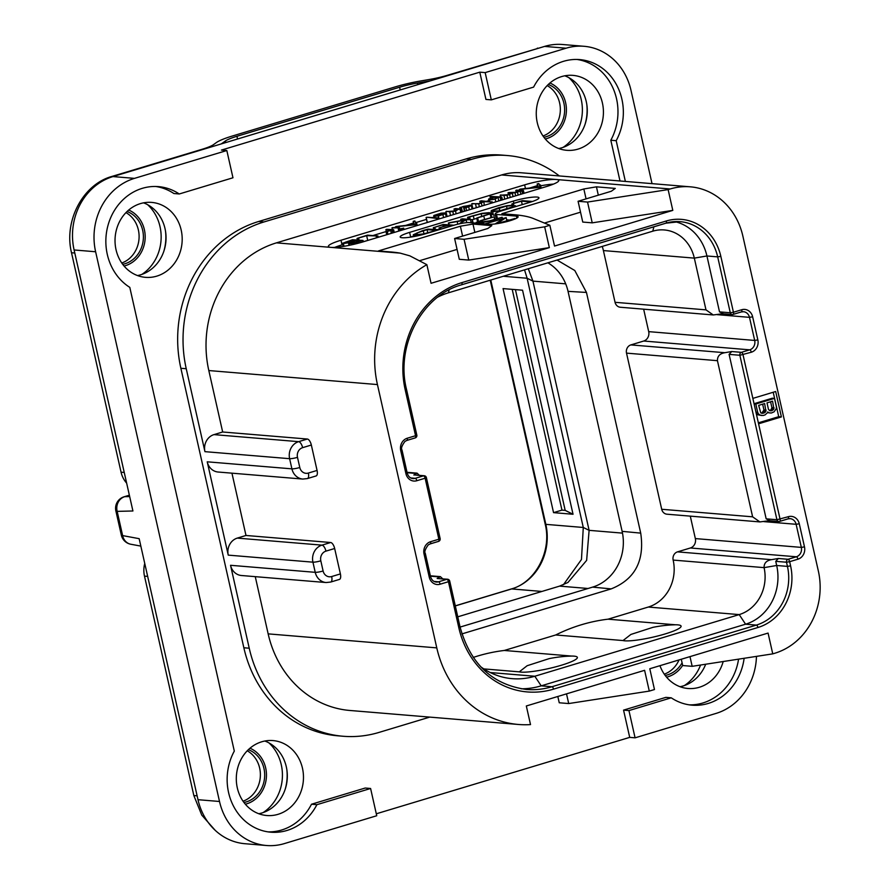 <?xml version="1.0" encoding="UTF-8"?>
<svg xmlns="http://www.w3.org/2000/svg" width="890" height="890" viewBox="0 0 890 890"><rect width="100%" height="100%" fill="white"/><g stroke="black" fill="none" stroke-linecap="round" stroke-linejoin="round"><path stroke-width="1.33" d="M121.329 535.101L115.867 510.882A11.97 1.791 -12.7 0 0 117.168 511.372L122.631 535.602A11.97 10.58 -79.5 0 0 130.819 544.246A11.97 11.97 0 0 1 121.329 535.101A11.97 1.791 -12.7 0 0 122.631 535.602L139.163 538.673L197.992 799.698A59.864 53.433 -85.3 0 0 244.906 843.709L266.421 845.5A59.864 53.433 94.7 0 0 284.399 843.587L376.737 815.741L370.596 788.484L365.212 788.028L311.511 804.226L316.885 804.682L370.596 788.484M566.096 48.205L544.58 46.413A59.864 53.433 -85.3 0 1 562.547 44.5L584.062 46.291A59.864 53.433 94.7 0 0 566.096 48.205L485.172 72.613L479.788 72.168L221.443 150.076L226.828 150.521L134.479 178.367A59.864 53.433 94.7 0 0 95.619 251.759L219.507 801.478A59.864 53.433 94.7 0 0 266.421 845.5M544.58 46.413L112.963 176.576A59.864 53.433 -85.3 0 0 74.104 249.968L132.922 510.982L117.168 511.372A11.97 10.769 -91.4 0 1 124.678 496.687L129.384 495.274M680.038 686.713A37.602 33.564 94.7 0 0 683.164 685.945A37.602 33.564 94.7 0 0 705.703 664.229M558.753 148.53A37.602 33.564 94.7 0 0 561.879 147.762A37.602 33.564 94.7 0 0 587.255 112.496A37.602 33.564 94.7 0 0 564.794 75.806M137.516 275.566A37.602 33.564 94.7 0 0 140.642 274.799A37.602 33.564 94.7 0 0 166.018 239.532A37.602 33.564 94.7 0 0 143.557 202.842M258.801 813.738A37.602 33.564 94.7 0 0 261.927 812.971A37.602 33.564 94.7 0 0 287.303 777.704A37.602 33.564 94.7 0 0 264.842 741.025M129.362 495.196L124.088 496.787A11.97 5.095 73.2 0 1 124.678 496.687L129.673 496.564M485.172 72.613L491.313 99.869L533.611 87.109A53.878 48.093 -85.3 0 1 579.69 59.597A53.878 48.093 -85.3 0 1 616.192 140.687L625.37 181.427M652.025 183.64L630.988 90.302A59.864 53.433 94.7 0 0 584.062 46.291M744.129 658.289A53.878 48.093 -85.3 0 1 692.042 705.169A53.878 48.093 -85.3 0 1 671.238 697.816L628.941 710.576L635.082 737.832L716.016 713.424A59.864 53.433 94.7 0 0 756.456 656.386M619.996 180.982L610.818 140.242A53.878 48.093 94.7 0 0 576.987 59.452M610.818 140.242L616.192 140.687M268.124 831.883A53.878 48.093 94.7 0 0 311.511 804.226M226.828 150.521L232.969 177.778L179.257 193.976L173.873 193.519A53.878 48.093 94.7 0 0 155.75 186.488M491.313 99.869L485.929 99.424L479.788 72.168M689.361 704.858A53.878 48.093 94.7 0 0 738.567 659.145M376.303 813.794L629.708 737.376L623.556 710.12L665.854 697.371L671.238 697.816M261.716 741.793A37.602 33.564 94.7 0 0 236.395 781.631A37.602 33.564 94.7 0 0 266.778 815.518A37.602 33.564 94.7 0 0 278.058 814.317A37.602 33.564 94.7 0 0 303.379 774.478A37.602 33.564 94.7 0 0 273.007 740.58A37.602 33.564 94.7 0 0 261.716 741.793M156.773 276.134A37.602 33.564 94.7 0 0 182.094 236.295A37.602 33.564 94.7 0 0 151.723 202.408A37.602 33.564 94.7 0 0 140.431 203.61A37.602 33.564 94.7 0 0 115.122 243.448A37.602 33.564 94.7 0 0 145.493 277.346A37.602 33.564 94.7 0 0 156.773 276.134M578.022 149.108A37.602 33.564 94.7 0 0 603.331 109.27A37.602 33.564 94.7 0 0 572.96 75.372A37.602 33.564 94.7 0 0 561.668 76.573A37.602 33.564 94.7 0 0 536.359 116.412A37.602 33.564 94.7 0 0 566.73 150.31A37.602 33.564 94.7 0 0 578.022 149.108M659.957 665.676A37.602 33.564 94.7 0 0 688.015 688.493A37.602 33.564 94.7 0 0 699.306 687.28A37.602 33.564 94.7 0 0 723.192 661.526M429.77 717.106L379.018 732.414A119.738 106.878 -85.3 0 1 343.073 736.252L337.688 735.796A119.738 106.878 -85.3 0 1 243.849 647.764L180.87 368.282A119.738 106.878 -85.3 0 1 258.601 221.51L466.104 158.932A119.738 106.878 -85.3 0 1 502.038 155.094L507.422 155.539A119.738 106.878 -85.3 0 1 559.332 175.942M316.885 804.682A53.878 48.093 -85.3 0 1 270.805 832.194A53.878 48.093 -85.3 0 1 234.304 751.093L129.795 287.37A53.878 48.093 -85.3 0 1 108.135 224.881A53.878 48.093 -85.3 0 1 158.442 186.622A53.878 48.093 -85.3 0 1 179.257 193.976M635.082 737.832L629.708 737.376M628.941 710.576L623.556 710.12M343.073 736.252A119.738 106.878 -85.3 0 1 249.233 648.209L230.543 565.295A13.884 12.393 -85.3 0 0 241.435 575.507L326.118 582.538L330.713 582.049L339.424 579.423A5.985 2.548 73.2 0 0 340.392 573.917L334.662 548.507L325.94 551.133A7.899 7.053 94.7 0 0 320.812 560.822A5.985 0.901 167.3 0 1 312.935 562.168L315.227 572.326A13.884 12.393 94.7 0 0 326.118 582.538M255.263 576.653L268.157 633.869A104.175 92.983 -85.3 0 0 349.803 710.465L518.414 724.471A104.175 92.983 94.7 0 0 530.518 724.594L526.324 705.981L644.605 670.315L649.288 691.096L654.473 689.528L649.789 668.746L768.07 633.079L772.754 653.861L774.823 653.238A67.05 59.852 94.7 0 0 818.355 571.046L742.872 236.128A67.05 59.852 94.7 0 0 690.328 186.822A67.05 59.852 94.7 0 0 670.203 188.969L668.123 189.603L672.807 210.385L554.526 246.052L549.842 225.27L544.658 226.828L549.341 247.62L431.06 283.287L426.866 264.675A104.175 92.983 94.7 0 0 377.438 384.569L436.779 647.875A104.175 92.983 94.7 0 0 518.414 724.471M758.58 423.796L781.398 416.909L775.68 391.511L752.851 398.386L780.074 519.193A2.392 1.024 73.2 0 1 779.696 521.395A2.392 1.024 73.2 0 1 779.518 521.407A2.392 2.136 94.7 0 1 778.806 521.484A2.392 2.392 0 0 0 779.696 521.395L787.995 518.892A2.392 1.024 73.2 0 1 787.817 518.903L779.84 521.317M649.288 691.096L568.71 703.556L559.243 702.777L557.819 696.481M772.754 653.861L692.175 666.321L682.708 665.542L681.284 659.245M568.71 703.556L566.518 693.855M692.175 666.321L689.984 656.62M231.945 473.18L245.985 535.469L330.668 542.511A5.985 2.548 73.2 0 1 334.662 548.507M317.062 470.432A5.985 2.548 73.2 0 1 316.106 475.95L307.395 478.575A5.985 2.548 73.2 0 0 308.352 473.068L317.062 470.432L311.344 445.033L302.622 447.659A5.985 2.548 -106.8 0 0 298.639 441.663L213.956 434.62L222.667 431.995L307.35 439.037A5.985 2.548 73.2 0 1 311.344 445.033M377.438 384.569L208.816 370.551L222.667 431.995M245.985 535.469L237.274 538.105A13.884 12.393 -85.3 0 0 228.252 555.126L207.225 461.81A13.884 12.393 -85.3 0 0 218.117 472.023L302.789 479.065L307.395 478.575M302.622 447.659A7.899 7.053 94.7 0 0 297.494 457.349A5.985 0.901 167.3 0 1 289.617 458.684L204.934 451.653L186.244 368.727A119.738 106.878 -85.3 0 1 263.974 221.955L471.478 159.377A119.738 106.878 -85.3 0 1 507.422 155.539M204.934 451.653A13.884 12.393 -85.3 0 1 213.956 434.62M208.816 370.551A104.175 92.983 -85.3 0 1 276.445 242.859L501.593 174.963A67.05 59.852 -85.3 0 1 521.718 172.816L690.328 186.822M362.508 242.024A23.952 3.582 167.3 0 1 331.002 247.387A23.952 3.582 167.3 0 1 328.388 246.397A23.952 3.582 167.3 0 1 340.992 240.244L524.633 184.864A23.952 3.582 167.3 0 1 556.139 179.491A23.952 3.582 167.3 0 1 558.753 180.492A23.952 3.582 167.3 0 1 546.149 186.644L362.508 242.024M549.842 225.27L533.255 218.473A239.477 35.867 -12.7 0 0 513.986 214.701L501.882 213.7L583.84 188.98L596.445 186.833L615.279 188.402L611.285 191.261L578.077 201.273L587.545 202.063L668.123 189.603M426.866 264.675L409.823 255.842L400.222 253.138A239.477 35.867 -12.7 0 0 390.521 251.937L378.406 250.936L460.375 226.216L472.979 224.069L491.814 225.637L487.82 228.496L454.612 238.509L464.079 239.288L544.658 226.828M513.875 203.287L513.374 201.084A17.956 2.692 167.3 0 1 538.962 197.803A17.956 2.692 167.3 0 1 529.517 202.431L501.504 210.874A11.97 1.791 -12.7 0 0 495.196 213.956A11.97 1.791 -12.7 0 0 496.509 214.446L516.411 216.103A15.564 2.336 167.3 0 1 518.114 216.748A15.564 2.336 167.3 0 1 506.777 221.632A15.564 2.336 167.3 0 1 489.433 224.236L469.531 222.589A11.97 1.791 -12.7 0 0 453.778 225.27L425.765 233.714A17.956 2.692 167.3 0 1 400.166 236.996A17.956 2.692 167.3 0 1 409.623 232.379L410.657 236.996A17.956 2.692 -12.7 0 0 409.901 237.23M513.374 201.084L409.623 232.379M419.691 260.681L457.071 249.411M454.612 238.509L459.296 259.29L468.763 260.08L549.341 247.62M460.375 226.216L462.6 236.095M472.979 224.069L474.859 232.401M464.079 239.288L468.763 260.08M334.718 247.398A23.952 3.582 -12.7 0 1 342.027 244.861L342.895 244.605M372.866 235.561L386.316 231.5M416.487 222.411L426.532 219.374M432.874 217.46L433.997 217.127M452.966 211.408L454.434 210.963M471.544 205.801L472.112 205.635M478.698 203.643L480.233 203.187M486.652 201.251L488.599 200.662M507.189 195.055L508.446 194.676M515.132 192.663L516.245 192.329M553.458 184.108A23.952 3.582 -12.7 0 0 540.664 185.832M482.647 202.108L482.514 201.496L482.525 202.297L479.043 203.599L471.756 203.821L472.801 208.438L473.658 208.505M462.322 211.864L464.602 210.986M456.759 209.995L456.592 209.261L456.748 210.018L455.113 210.941L445.957 211.586L447.003 216.214L447.881 216.281M438.436 219.129L438.292 217.917L426.722 217.227L426.188 217.516L427.233 222.133L428.201 222.222M363.287 241.702L368.16 240.322M510.882 193.675L510.738 193.041L509.247 194.621L500.236 195.221L507.033 195.366L512.228 193.163L513.018 196.645L512.251 193.263M512.24 193.208L523.276 190.571L516.578 190.104L515.866 190.427L518.803 190.972M500.925 194.91L500.236 195.221L500.625 196.946M518.781 191.283L518.636 190.649L517.123 192.251L508.657 192.54L510.905 193.364M508.657 192.54L508.546 194.821M516.578 190.104L515.866 190.427L516.322 192.463M523.899 193.353L523.353 190.449M523.387 193.519L522.764 190.76M520.873 194.276L520.083 190.772M513.085 196.623L512.34 193.174M519.471 190.126L519.326 189.47L539.93 187.289L539.485 185.276L540.375 184.898L539.373 185.02L538.862 183.574L537.159 183.985L537.738 185.509L529.617 188.035L520.06 189.136L519.46 190.126M519.894 190.16L519.727 189.425M537.593 183.796L537.527 185.576L537.159 183.974M540.875 188.235L540.375 184.898M540.186 188.446L540.174 187.167M539.652 188.613L539.373 187.401M530.985 187.901L537.905 185.754L538.428 187.156L530.985 187.901M538.216 187.178L537.905 185.754M488.566 199.071L489.5 199.994L495.207 199.115L497.988 197.324L501.693 197.035L490.601 196.412L493.894 196.99L488.566 199.071L488.766 201.418M490.601 196.412L490.39 198.003M501.782 200.028L501.693 197.035M498.801 200.929L497.988 197.324M491.08 199.505L490.168 198.782L492.615 197.536L496.787 197.224L494.573 199.026L491.08 199.505L490.168 198.782L490.29 199.338M495.474 198.704L495.118 197.09M472.279 203.565L478.731 203.944L483.96 201.618L491.536 201.986L481.39 200.806L479.866 201.285L482.514 201.496L482.525 202.297M480.389 201.018L480.333 203.365M492.315 202.887L492.036 201.696M492.248 202.909L492.003 201.808M491.77 203.042L491.536 201.986M484.149 205.345L483.96 201.618M461.421 209.072L461.031 207.348L463.367 206.424L468.63 205.601L465.136 206.947L464.291 207.926L465.959 207.782L471.489 205.546L472.245 208.939M460.097 208.961L459.774 207.559L461.031 207.348M472.089 208.983L471.377 205.846L470.354 205.123L459.774 207.559M464.658 211.219L463.879 207.77L465.014 211.119M462.411 211.831L461.365 207.203M465.815 207.448L469.319 205.701L469.742 206.213L466.193 207.448M469.486 206.447L469.319 205.701L469.742 206.213M446.613 211.286L449.695 211.898L455.547 211.086L458.116 209.395L461.621 209.083L455.513 208.571L454.067 209.05L456.592 209.261L456.748 210.018M454.612 208.794L454.534 211.108M461.576 212.154L460.953 209.406L461.621 209.083M435.01 217.638L434.687 216.17L438.381 215.936L445.757 213.611L444.922 212.91L441.151 213.155L433.92 215.436L434.687 216.17L433.92 215.436M446.457 216.715L444.922 212.91M436.267 215.691L435.488 215.146L437.391 214.256L443.342 213.4L444.166 213.9L442.297 214.813L435.577 215.558M443.554 214.345L443.342 213.4L444.166 213.9M426.722 217.227L436.779 218.395L438.292 217.917M437.925 219.285L437.68 218.217M395.483 227.529L395.338 226.861L415.93 224.681L415.497 222.667L416.387 222.289L415.374 222.411L414.874 220.965L413.171 221.376L413.75 222.901L405.629 225.426L396.072 226.527L395.472 227.529M395.905 227.562L395.739 226.816M413.605 221.187L413.527 222.967L413.171 221.376M416.887 225.626L416.387 222.289M416.197 225.838L416.175 224.558M415.663 226.004L415.385 224.792M406.997 225.292L413.906 223.145L414.44 224.547L406.997 225.292M414.228 224.569L413.906 223.145M401.557 230.254L401.223 228.786L403.604 228.229L401.145 228.652M403.893 229.542L403.537 228.096M392.445 229.587L392.056 227.84L399.566 227.862L392.546 227.573M399.777 230.788L399.566 227.862M386.805 234.704L386.138 231.767L393.536 229.676L386.649 229.32L389.23 229.92L386.416 231.589M386.649 229.32L385.96 229.642L386.405 231.6M393.514 232.679L392.913 229.998L393.536 229.676M391.333 233.336L390.588 230.032M357.491 240.167L357.113 238.498L366.647 235.661L377.872 235.972L367.503 235.138L357.469 238.275M377.549 237.496L377.872 235.972M367.681 240.278L366.647 235.661M359.093 240.3L358.626 238.242M343.996 246.308L343.373 243.537L350.137 242.481L348.691 243.27L349.203 243.727L352.818 243.382L362.953 240.422L352.484 239.755L342.594 243.27L343.295 246.419M362.742 241.958L362.953 240.422M348.691 243.27L349.548 245.273M350.894 243.215L351.005 242.514L356.389 240.701L360.472 241.045L354.698 242.703L350.894 243.215L351.005 242.514L351.161 243.226M345.086 243.014L345.442 242.169L351.305 240.278L355.633 240.634L348.824 242.536L345.086 243.014L345.442 242.169L345.643 243.014M356.723 242.191L356.389 240.701M351.361 241.924L351.016 240.378M351.661 241.846L351.305 240.278M672.807 210.385L592.228 222.845L587.545 202.063M544.457 223.056L580.536 212.176M578.077 201.273L582.761 222.066L592.228 222.845M583.84 188.98L586.065 198.859M596.445 186.833L598.325 195.166M496.409 218.795A11.97 1.791 167.3 0 1 496.242 218.573L495.196 213.956M508.846 220.008L506.677 219.83M491.38 212.654L490.601 212.888M413.616 236.106L410.657 236.996M492.426 213.867L493.427 215.146L495.474 215.169M473.146 223.156L472.356 219.685L476.784 218.373M468.084 219.307L467.662 217.416L481.145 213.789L487.709 213.133L488.41 214.201L476.706 218.039L477.496 221.51L478.475 221.465M490.457 217.627L491.547 216.559L490.768 213.099L490.156 213.867L489.422 212.621L481.835 213.366L467.829 217.227M532.476 201.474L522.33 200.651L512.295 203.799L521.462 201.173L530.985 201.963M512.295 203.799L512.184 205.134M522.241 204.622L521.462 201.173M513.764 205.167L513.452 203.754M512.952 207.426L514.965 206.38L513.853 205.167L507.167 205.69L498.534 207.759L491.647 210.407L492.648 211.675L503.173 210.374M491.647 210.407L491.035 211.141L491.814 214.601M515.065 206.78L515.432 205.712L515.644 206.614M494.351 211.164L493.383 210.096L506.499 206.113L512.195 205.69L513.207 206.703L499.991 210.741L494.351 211.164M492.926 210.685L493.383 210.096L493.605 211.064M468.663 219.363L468.218 217.371M477.563 221.61L476.784 218.139L490.156 213.867L490.935 217.327M488.899 213.556L488.41 214.201M448.315 223.112L464.313 220.264L459.596 223.568L466.093 219.763L472.267 219.663L462.322 218.829L460.809 219.329L465.704 219.73L448.749 222.845L448.671 224.725M461.243 219.062L461.087 220.587M472.479 222.834L472.267 219.663M466.749 222.645L466.093 219.763M454.223 225.226L443.242 224.458L433.408 227.695L442.909 224.859L447.359 225.237L439.048 227.951L448.137 225.292L452.009 225.615L444.21 228.062M433.742 227.484L433.842 229.598M448.46 226.739L448.137 225.292M439.493 227.74L439.415 229.598M443.276 226.538L442.909 224.859M435.41 229.731L434.887 227.44M438.859 229.687L428.001 229.108L422.216 230.766L413.305 234.715L414.829 235.227L426.421 233.514M416.498 234.704L415.196 234.27L416.976 232.969L427.055 229.653L436.178 230.41L423.618 233.881L416.498 234.704M427.79 232.913L427.055 229.653M478.386 223.323L490.001 221.043L502.06 217.26L489.478 220.887L477.452 222.5M478.553 222.845C476.317 222.645 477.563 221.833 482.269 220.42L494.017 216.871L480.978 220.486L475.716 223.101M476.228 222.255L477.018 223.279M494.573 219.34L494.117 216.693M502.205 218.673L502.06 217.26M498.667 223.401L514.542 218.617L496.753 223.657L506.165 217.583L485.606 223.679L503.54 218.595L495.096 223.946M506.855 220.609L506.165 217.583M506.822 220.62L506.154 217.705M514.654 219.107L514.665 218.439M407.253 438.225A2.392 1.024 73.2 0 1 406.875 440.428L415.174 437.925A2.392 2.392 0 0 0 416.82 435.11L415.552 435.722L405.195 389.764A87.409 78.02 -85.3 0 1 461.932 282.608L666.332 220.976A50.285 44.889 -85.3 0 1 720.833 256.342L733.438 312.234L741.737 309.731A10.057 8.978 -85.3 0 1 752.64 316.807L757.846 339.902A10.057 8.978 -85.3 0 1 751.316 352.229L739.857 355.266L776.926 519.727L788.373 516.69A10.057 8.978 -85.3 0 1 799.276 523.765L804.482 546.861A10.057 8.978 -85.3 0 1 797.952 559.187L789.653 561.69L790.587 565.851A50.285 44.889 -85.3 0 1 757.946 627.495L553.547 689.138A87.409 78.02 -85.3 0 1 458.806 627.661L448.449 581.704L440.149 584.207A10.057 8.978 -85.3 0 1 429.247 577.132L424.041 554.036A10.057 8.978 -85.3 0 1 430.571 541.71L438.87 539.207L425.131 478.219L416.832 480.722A10.057 8.978 -85.3 0 1 405.929 473.658L400.723 450.551A10.057 8.978 -85.3 0 1 407.253 438.225L415.552 435.722A2.392 1.024 73.2 0 1 415.174 437.925A2.392 1.024 73.2 0 1 414.996 437.947L407.019 440.35M666.098 223.101A47.893 42.753 -85.3 0 1 680.149 221.655A47.893 42.753 -85.3 0 1 717.685 256.876L730.29 312.768A2.392 2.136 94.7 0 0 732.882 314.459A2.392 1.024 73.2 0 0 733.048 314.437L741.348 311.934A2.392 1.024 73.2 0 1 741.181 311.956L733.204 314.359M674.754 221.599A47.893 42.753 -85.3 0 1 706.927 255.975L719.52 311.878L730.29 312.768L733.438 312.234A2.392 1.024 73.2 0 1 733.048 314.437A2.392 2.392 0 0 1 732.159 314.526L722.124 313.703M752.851 398.386L743.017 354.732A2.392 1.024 -106.8 0 0 741.415 352.34L731.736 351.528L724.805 352.707C719.799 353.575 717.351 356.234 717.44 360.684L752.617 516.823L759.893 521.918L769.294 520.695M731.736 351.528L729.099 354.376L739.857 355.266A2.392 2.136 -85.3 0 1 741.415 352.34L749.714 349.837L643.726 341.026A7.665 6.842 94.7 0 0 648.699 331.636L643.648 309.175M729.099 354.376L766.168 518.837L776.926 519.727A2.392 2.136 94.7 0 0 778.806 521.484L768.76 520.65M788.128 518.826A7.665 6.842 -85.3 0 1 790.12 518.659A7.665 6.842 -85.3 0 1 796.127 524.299L801.334 547.394A7.665 6.842 -85.3 0 1 796.361 556.784L788.062 559.287A2.392 2.136 -85.3 0 0 786.504 562.224L789.653 561.69A2.392 1.024 -106.8 0 0 788.062 559.287L778.372 558.486L771.441 559.665C766.446 560.533 763.987 563.192 764.076 567.631A38.315 34.198 -85.3 0 1 739.201 614.601L534.812 676.244A75.439 67.329 -85.3 0 1 512.162 678.658A75.439 67.329 -85.3 0 1 480.633 666.688M449.45 580.992L449.717 581.081A2.392 2.392 0 0 0 447.57 579.223A2.392 2.136 94.7 0 0 446.858 579.301L438.559 581.804A7.665 6.842 -85.3 0 1 436.256 582.049C433.474 581.782 431.561 579.935 430.515 576.52L425.309 553.413C424.174 552 425.164 549.152 428.29 544.869L430.193 543.912A2.392 1.024 73.2 0 1 430.015 543.923M461.899 633.914L611.174 588.891L592.595 587.122L460.074 627.083L449.717 581.081L448.449 581.704A2.392 1.024 -106.8 0 0 446.858 579.301L437.168 578.5L440.383 576.631L442.742 578.823M430.571 541.71A2.392 1.024 73.2 0 1 430.193 543.912L438.492 541.409A2.392 2.392 0 0 0 440.138 538.584L438.87 539.207A2.392 1.024 73.2 0 1 438.492 541.409A2.392 1.024 73.2 0 1 438.325 541.42L430.337 543.823M426.132 477.507L426.388 477.607A2.392 2.392 0 0 0 424.252 475.75A2.392 2.136 94.7 0 0 423.54 475.827L415.241 478.33A7.665 6.842 -85.3 0 1 412.938 478.575C410.157 478.308 408.243 476.462 407.186 473.035L401.991 449.94C400.845 448.527 401.846 445.679 404.972 441.384L406.875 440.428A2.392 1.024 73.2 0 1 406.697 440.45M440.138 538.584L426.388 477.607L425.131 478.219A2.392 1.024 -106.8 0 0 423.54 475.827L414.217 474.915L424.252 475.75M723.192 313.647L719.52 311.878M722.658 313.747L713.246 314.96L705.981 309.865L694.322 258.122L706.927 255.975L717.685 256.876L720.833 256.342M759.893 521.918L666.955 514.197A6.708 5.985 -85.3 0 1 661.704 509.269L626.515 353.13A6.708 5.985 -85.3 0 1 630.865 344.908L643.726 341.026M769.839 520.606L766.168 518.837M473.224 657.443A191.572 171.002 94.7 0 1 504.285 650.468L555.716 634.971A191.572 171.002 -85.3 0 1 608.037 619.184L648.276 607.047A38.315 34.198 94.7 0 0 673.152 560.077A6.708 5.985 -85.3 0 1 677.501 551.867L690.373 547.984A7.665 6.842 94.7 0 0 695.346 538.584L690.284 516.133M790.587 565.851L787.439 566.385L786.504 562.224L775.746 561.334L778.372 558.486M775.746 561.334L776.681 565.495A47.893 42.753 -85.3 0 1 745.586 624.202L541.198 685.845A85.017 75.884 -85.3 0 1 521.084 688.793M437.168 578.5L447.57 579.223M413.85 475.015L417.065 473.146L419.413 475.349M713.246 314.96L620.319 307.239A6.708 5.985 -85.3 0 1 615.057 302.311L603.398 250.568A38.315 34.198 94.7 0 0 602.241 246.43M611.174 588.891C634.948 579.346 644.794 560.745 640.711 533.121L622.132 531.352L568.043 291.364A45.501 40.617 94.7 0 0 547.884 262.817M557.062 260.047L574.795 270.516L586.466 292.432L640.711 533.121M623.033 640.555L630.91 634.437L652.937 627.339A131.709 131.709 0 0 1 671.216 624.947L675.365 624.78A30.549 4.572 -12.7 0 1 677.757 624.858A30.549 4.572 -12.7 0 1 665.008 633.98A30.549 4.572 -12.7 0 1 624.802 640.822A30.549 4.572 -12.7 0 1 623.033 640.555L555.716 634.971M675.365 624.78L608.037 619.184M483.837 668.902L519.282 671.85L527.147 665.72L549.186 658.622A131.709 131.709 0 0 1 567.464 656.23L571.602 656.064A30.549 4.572 167.3 0 1 573.994 656.141A30.549 4.572 167.3 0 1 561.256 665.275A30.549 4.572 167.3 0 1 521.051 672.117A30.549 4.572 167.3 0 1 519.282 671.85M504.285 650.468L571.602 656.064M437.969 297.004A75.439 67.329 -85.3 0 1 448.404 292.821L652.793 231.178A38.315 34.198 -85.3 0 1 664.296 229.954A38.315 34.198 -85.3 0 1 694.322 258.122L603.398 250.568M592.595 587.122A45.501 40.617 94.7 0 0 622.132 531.352M528.282 268.724L532.943 281.118L589.113 530.34L586.644 560.377L567.953 582.46L559.576 586.121L457.772 616.826M524.533 269.859L527.125 278.247L583.284 527.47L581.47 559.487L563.414 584.73M221.02 143.991A33.531 5.017 -12.7 0 0 222.433 143.101L225.404 140.976A23.952 3.582 167.3 0 1 236.929 136.292L399.61 87.231A23.952 3.582 167.3 0 1 417.443 83.059L426.8 81.468A33.531 5.017 -12.7 0 0 430.627 80.779M129.962 171.025L202.008 149.309A23.952 3.582 167.3 0 0 213.522 144.614L216.493 142.489A33.531 5.017 -12.7 0 1 232.624 135.936L395.316 86.875A33.531 5.017 -12.7 0 1 420.269 81.046L429.625 79.444A23.952 3.582 167.3 0 0 447.447 75.283L543.835 46.647M126.647 483.114A23.952 21.371 -85.3 0 1 121.062 472.19L71.511 252.749C63.624 220.898 83.004 184.297 111.929 176.431L129.973 171.025M147.662 576.397L144.492 576.13A23.952 21.371 -85.3 0 1 144.747 563.437M144.492 576.13L193.842 795.549L197.113 795.827M664.285 674.164A27.301 24.364 94.7 0 0 679.059 659.913M665.208 675.454A27.301 24.364 -85.3 0 0 667.467 674.898A27.301 24.364 94.7 0 0 682.096 662.816M543.923 137.271A27.301 24.364 94.7 0 0 546.193 136.715A27.301 24.364 -85.3 0 0 564.616 111.105A27.301 24.364 -85.3 0 0 548.307 84.472M547.194 85.585A27.301 24.364 -85.3 0 1 560.233 112.04A27.301 24.364 -85.3 0 1 543 135.992M121.763 263.017A27.301 24.364 94.7 0 0 138.996 239.076A27.301 24.364 94.7 0 0 125.957 212.61M122.687 264.308A27.301 24.364 94.7 0 0 124.945 263.752A27.301 24.364 -85.3 0 0 143.379 238.142A27.301 24.364 -85.3 0 0 127.07 211.497M243.971 802.48A27.301 24.364 -85.3 0 0 246.23 801.923A27.301 24.364 94.7 0 0 264.664 776.314A27.301 24.364 94.7 0 0 248.355 749.68M247.242 750.793A27.301 24.364 -85.3 0 1 260.281 777.248A27.301 24.364 -85.3 0 1 243.048 801.2M215.213 830.348L201.763 815.106L193.842 795.549M553.547 512.64L503.061 288.594L522.552 290.218L573.038 514.264L553.547 512.64L561.957 510.115L565.183 510.382L573.038 514.264M515.432 289.628L565.183 510.382M512.206 289.35L561.957 510.115M781.398 416.909L778.717 416.687L773.21 392.256M758.358 422.828L778.717 416.687M755.955 412.181L757.679 412.326L758.469 413.939L756.322 413.761L757.824 414.784L763.064 415.519L765.055 414.918L767.525 412.693L771.408 412.993L774.111 411.814L776.347 408.543L776.358 406.697L774.478 398.386L772.331 398.197L754.053 403.715M774.478 398.386L755.81 404.016L757.679 412.326M754.086 403.871L755.81 404.016M767.614 412.393L770.139 413.016M767.525 412.693L767.759 411.881L768.315 412.448M757.824 414.784L761.796 415.53M758.469 413.939L759.971 414.963M772.565 401.179L773.888 408.922L772.131 410.557L770.073 410.813L768.493 409.445L767.002 402.859L772.565 401.179M764.187 412.96L760.772 412.871L758.658 405.373L764.621 403.57L765.945 411.314L764.187 412.96L761.139 413.049M770.584 401.779L771.897 407.587L774.055 407.765M771.897 407.587L771.096 409.678L769.483 410.535M771.73 408.744L773.888 408.922M771.096 409.678L773.254 409.856M769.984 410.379L772.131 410.557M769.772 410.668L771.341 410.802M761.428 413.183L762.997 413.316M762.641 404.171L763.954 409.978L762.04 412.782M763.954 409.978L766.101 410.157M763.787 411.136L765.945 411.314M763.153 412.07L765.3 412.248M95.619 251.759L74.104 249.968M219.507 801.478L197.992 799.698M134.479 178.367L112.963 176.576M436.779 647.875L268.157 633.869M320.812 560.822L323.103 570.991A7.899 7.053 94.7 0 0 331.67 576.542L340.392 573.917M331.67 576.542A5.985 2.548 73.2 0 1 330.713 582.049M323.103 570.991A5.985 0.901 167.3 0 1 315.227 572.326L230.543 565.295M325.94 551.133A5.985 2.548 -106.8 0 0 321.957 545.136A13.884 12.393 94.7 0 0 312.935 562.168L228.252 555.126M330.668 542.511L321.957 545.136L237.274 538.105M249.233 648.209L243.849 647.764M186.244 368.727L180.87 368.282M307.35 439.037L298.639 441.663A13.884 12.393 94.7 0 0 289.617 458.684L291.909 468.852L207.225 461.81M263.974 221.955L258.601 221.51M297.494 457.349L299.785 467.506A7.899 7.053 94.7 0 0 308.352 473.068M299.785 467.506A5.985 0.901 167.3 0 1 291.909 468.852A13.884 12.393 94.7 0 0 302.789 479.065M471.478 159.377L466.104 158.932M501.593 174.963L670.203 188.969M400.222 253.138L276.445 242.859M524.633 184.864L525.445 188.469M342.027 244.861L340.992 240.244M510.282 197.469L509.67 194.765M507.689 198.248L507.033 195.366M504.775 199.126L503.963 195.533M523.999 193.33L523.365 190.527M522.575 193.753L521.941 190.927M518.147 195.099L517.535 192.385M515.644 195.845L514.999 192.985M541.109 188.168L540.397 184.975M495.819 201.83L495.207 199.115M489.834 201.507L489.5 199.994M502.327 199.861L501.704 197.124M500.848 200.317L500.213 197.513M493.027 199.393L492.615 197.536M476.361 207.693L475.56 204.133M490.868 203.321L490.613 202.175M482.046 205.979L481.445 203.321M479.365 206.792L478.731 203.944M469.364 209.806L468.752 207.103M466.605 210.641L465.959 207.782M464.413 211.041L463.367 206.424M450.507 215.491L449.695 211.898M462.266 211.942L461.643 209.161M460.764 212.398L460.13 209.562M456.158 213.789L455.547 211.086M453.477 214.59L452.832 211.709M439.059 218.94L438.381 215.936M443.587 217.583L442.975 214.868M437.724 215.703L437.391 214.256M440.895 215.191L440.517 213.544M437.034 219.552L436.779 218.395M438.559 219.096L438.314 217.972M417.121 225.559L416.398 222.367M402.269 230.043L401.969 228.719M403.248 229.742L402.97 228.485M398.787 231.089L398.175 228.352M400.2 230.666L399.588 227.962M387.951 234.359L387.339 231.623M394.17 232.479L393.558 229.765M392.701 232.924L392.078 230.154M358.681 240.267L358.247 238.364M378.172 237.307L377.894 236.061M376.581 237.786L376.292 236.462M363.009 240.434L363.309 241.791L362.975 240.467M358.626 243.137L358.37 241.991M353.074 244.516L352.818 243.382M353.909 242.87L353.619 241.557M348.468 242.614L348.146 241.212M349.948 242.28L349.614 240.79M497.421 218.484L496.509 214.446M516.411 216.103L516.856 218.061M513.352 205.134L513.063 203.877M493.427 215.146L492.648 211.675M499.835 210.763L499.179 207.86M507.167 209.05L506.499 206.113M512.529 207.125L512.195 205.69M484.561 219.407L483.871 216.359M478.442 221.31L477.696 217.994M488.009 214.446L487.709 213.133M481.79 216.693L481.145 213.789M474.047 219.129L473.269 215.669M470.209 219.485L469.631 216.938M469.453 219.43L468.952 217.205M449.194 224.769L448.816 223.079M473.002 222.878L472.29 219.752M471.199 222.722L470.61 220.142M457.805 224.191L457.215 221.588M434.921 229.687L434.454 227.573M440.884 229.153L440.561 227.707M440.528 229.264L440.205 227.818M435.177 229.709L434.676 227.506M415.085 236.34L414.829 235.227M417.377 234.738L416.976 232.969M423.974 233.803L423.273 230.733M490.279 222.278L490.001 221.043M483.559 223.746L483.326 222.722M482.747 222.544L482.269 220.42M405.195 389.764L406.452 389.141C395.472 345.409 422.327 295.313 461.554 284.811A2.392 1.024 73.2 0 1 461.387 284.833M461.932 282.608A2.392 1.024 73.2 0 1 461.554 284.811L665.942 223.179A2.392 1.024 73.2 0 1 665.776 223.19L461.71 284.733M666.332 220.976A2.392 1.024 73.2 0 1 665.942 223.179L680.149 221.655M741.737 309.731A2.392 1.024 73.2 0 1 741.348 311.934L743.484 311.711A7.665 6.842 -85.3 0 1 749.491 317.341L754.687 340.436A7.665 6.842 -85.3 0 1 749.714 349.837A2.392 1.024 -106.8 0 1 751.316 352.229M741.481 311.867A7.665 6.842 -85.3 0 1 743.484 311.711M752.64 316.807L749.491 317.341L717.251 314.659M757.846 339.902L754.687 340.436L648.699 331.636M788.373 516.69A2.392 1.024 73.2 0 1 787.995 518.892L790.12 518.659M799.276 523.765L796.127 524.299L763.887 521.618M804.482 546.861L801.334 547.394L695.346 538.584M797.952 559.187A2.392 1.024 -106.8 0 0 796.361 556.784L690.373 547.984M673.152 560.077L764.076 567.631L776.681 565.495L787.439 566.385A47.893 42.753 -85.3 0 1 756.344 625.091L551.956 686.735A85.017 75.884 -85.3 0 1 526.435 689.461C492.482 684.777 470.354 663.985 460.074 627.049L458.806 627.661M757.946 627.495A2.392 1.024 -106.8 0 0 756.344 625.091L745.586 624.202L739.201 614.601L648.276 607.047M553.547 689.138A2.392 1.024 -106.8 0 0 551.956 686.735L541.198 685.845L534.812 676.244L490.234 672.54M440.149 584.207A2.392 1.024 -106.8 0 0 438.559 581.804L434.12 581.437M429.247 577.132L430.515 576.52M424.041 554.036L425.309 553.413M416.832 480.722A2.392 1.024 -106.8 0 0 415.241 478.33L410.802 477.963M405.929 473.658L407.186 473.035M400.723 450.551L401.991 449.94M724.805 352.707L630.865 344.908M771.441 559.665L677.501 551.867M430.437 576.186L439.371 576.92M407.119 472.701L416.053 473.447M448.404 292.821L449.139 289.873M652.793 231.178L653.883 226.816M615.057 302.311L705.981 309.865M717.44 360.684L626.515 353.13M661.704 509.269L752.617 516.823M586.466 292.432L568.043 291.364M565.695 283.843L532.943 281.118L527.125 278.247L503.306 276.267M455.291 605.845L511.216 588.98C535.012 582.783 552.111 551.522 545.192 524.11A5.985 0.901 -12.7 0 0 545.837 524.355L583.284 527.47L589.113 530.34L622.488 533.121M559.576 586.121L588.067 588.49M455.313 605.923L511.639 588.935L541.899 591.45M511.216 588.98A5.985 2.548 73.2 0 1 511.639 588.935A52.688 47.025 94.7 0 0 545.837 524.355L490.779 280.038M537.326 48.149L538.517 48.249M111.929 176.431L113.13 176.532M237.541 139.007L236.929 136.292M400.233 89.946L399.61 87.231M225.76 142.567L225.404 140.976M417.799 84.65L417.443 83.059M682.674 665.375A29.292 26.144 -85.3 0 1 667.901 676.812A29.292 26.144 -85.3 0 1 666.577 677.168M700.564 665.03A42.631 38.048 -85.3 0 1 684.399 685.545M586.755 104.086A44.967 40.139 -85.3 0 1 585.075 124.266M568.899 77.686A42.631 38.048 -85.3 0 1 563.114 147.362M549.942 83.004A29.292 26.144 -85.3 0 1 566.363 111.784A29.292 26.144 -85.3 0 1 546.616 138.629A29.292 26.144 -85.3 0 1 545.292 138.996M128.705 210.029A29.292 26.144 -85.3 0 1 145.126 238.82A29.292 26.144 -85.3 0 1 125.379 265.665A29.292 26.144 -85.3 0 1 124.055 266.021M147.662 204.711A42.631 38.048 -85.3 0 1 141.877 274.398M71.511 252.749L74.793 253.027M121.062 472.19L124.244 472.457M286.791 769.294A44.967 40.139 -85.3 0 1 285.123 789.486M268.947 742.894A42.631 38.048 -85.3 0 1 263.162 812.57M249.99 748.212A29.292 26.144 -85.3 0 1 266.41 777.003A29.292 26.144 -85.3 0 1 246.663 803.837A29.292 26.144 -85.3 0 1 245.34 804.204M165.507 231.111A44.967 40.139 -85.3 0 1 163.838 251.303M130.819 544.246L140.843 546.104M124.088 496.787A11.97 11.97 0 0 0 115.867 510.882M500.169 195.199L500.569 196.946M508.023 192.796L508.479 194.832M515.811 190.404L516.278 192.474M523.42 190.471L524.054 193.308M540.452 184.92L541.187 188.146M490.023 196.645L490.334 198.025M501.782 197.068L502.405 199.838M471.7 203.799L472.735 208.416M479.799 201.262L480.277 203.376M445.901 211.564L446.936 216.192M454 209.028L454.478 211.119M461.699 209.106L462.333 211.92M433.697 215.814L434.098 217.561M445.912 213.266L446.669 216.648M426.099 217.483L427.144 222.111M438.347 217.928L438.603 219.085M416.464 222.311L417.188 225.537M401.079 228.741L401.423 230.288M403.671 228.14L403.982 229.52M391.967 227.818L392.368 229.587M399.655 227.896L400.278 230.643M386.071 231.745L386.738 234.726M385.893 229.62L386.338 231.623M393.625 229.709L394.237 232.457M357.035 238.464L357.424 240.167M377.95 236.006L378.239 237.285M348.591 243.493L349.014 245.384M511.861 203.988L512.117 205.134M467.573 217.383L468.007 219.307M460.697 219.296L460.998 220.598M433.33 227.662L433.764 229.587M439.015 227.94L439.382 229.609M413.305 234.715L413.728 236.595M494.284 216.737L495.062 220.208M502.216 217.305L502.505 218.584M416.82 435.11L406.452 389.141M430.348 575.797L440.383 576.631M407.03 472.312L417.065 473.146M545.192 524.11L490.223 280.205"/></g></svg>
